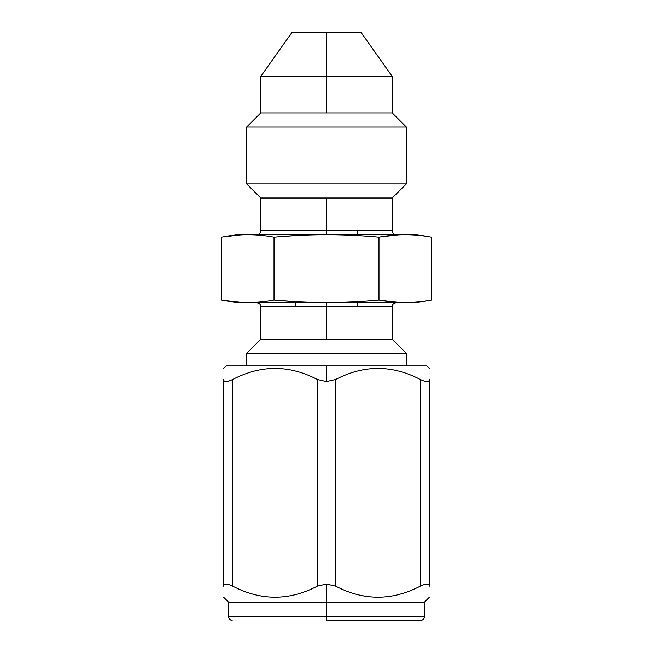 <?xml version="1.0" encoding="UTF-8"?>
<svg xmlns="http://www.w3.org/2000/svg" width="653" height="653" viewBox="0 0 653 653"><rect width="100%" height="100%" fill="white"/><g stroke="black" fill="none" stroke-linecap="round" stroke-linejoin="round"><path stroke-width="0.98" d="M357.526 230.86L357.526 234.509L357.526 230.86M357.526 302.772L357.526 306.42L357.526 302.772M295.474 306.42L295.474 302.772L295.474 306.42M295.474 32.65L326.5 32.65L326.5 76.45L260.759 76.45L326.5 76.45L326.5 32.65L361.174 32.65L392.241 76.45L326.5 76.45L392.241 76.45L392.241 112.961L326.5 112.961L326.5 76.45L326.5 112.961L260.759 112.961L392.241 112.961L406.354 127.066L246.646 127.066L260.759 112.961L246.646 127.066L406.354 127.066L406.354 183.901L246.646 183.901L246.646 127.066L246.646 183.901L406.354 183.901L392.241 198.006L260.759 198.006L246.646 183.901L260.759 198.006L392.241 198.006L406.354 183.901L406.354 127.066L392.241 112.961M260.759 112.961L260.759 76.45L291.826 32.65L326.5 32.65M246.646 353.387L406.354 353.387L406.354 365.925L406.354 353.387L392.241 339.274L406.354 353.387L246.646 353.387L246.646 365.925L246.646 353.387L260.759 339.274L246.646 353.387M260.759 339.274L392.241 339.274L260.759 339.274L260.759 306.42L326.5 306.42L326.5 339.274L326.5 302.772L326.5 306.42L392.241 306.42C392.437 304.225 393.653 303.008 395.889 302.772M257.111 302.772C259.347 303.008 260.563 304.225 260.759 306.42L392.241 306.42L392.241 339.274M237.063 302.772L415.937 302.772L431.453 300.037L415.937 302.772L237.063 302.772L221.547 300.037L237.063 302.772M411.561 302.363L405.611 302.519L411.561 302.363M398.469 302.339L380.919 300.372L398.469 302.339M295.474 301.604L278.553 300.421L295.474 301.604M254.131 302.363L248.181 302.519L254.131 302.363M241.039 302.339L223.873 300.429L241.039 302.339M221.547 300.037C239.039 303.31 256.531 303.31 274.023 300.037C309 303.31 343.984 303.31 378.977 300.037C396.469 303.31 413.961 303.31 431.453 300.037L431.453 237.251L431.453 300.037C413.961 303.31 396.469 303.31 378.977 300.037L378.977 237.251L378.977 300.037C343.984 303.31 309 303.31 274.023 300.037L274.023 237.251C256.531 233.97 239.039 233.97 221.547 237.251L221.547 300.037C239.039 303.31 256.531 303.31 274.023 300.037L274.023 237.251C256.531 233.97 239.039 233.97 221.547 237.251L237.063 234.509L415.937 234.509L431.453 237.251C413.961 233.97 396.469 233.97 378.977 237.251C343.984 233.97 309 233.97 274.023 237.251C309 233.97 343.984 233.97 378.977 237.251C396.469 233.97 413.961 233.97 431.453 237.251L415.937 234.509L237.063 234.509L221.547 237.251L221.547 300.037M223.489 236.917L241.039 234.941L223.489 236.917M248.181 234.77L254.131 234.925L248.181 234.77M278.366 236.876L295.474 235.676L278.366 236.876M381.303 236.851L398.469 234.941L381.303 236.851M405.611 234.77L411.561 234.925L405.611 234.77M257.111 234.509C259.347 234.272 260.563 233.056 260.759 230.86L392.241 230.86L326.5 230.86L326.5 234.509L326.5 198.006L326.5 230.86L260.759 230.86L260.759 198.006M246.646 365.925L326.5 365.925L326.5 381.581L317.374 379.499C289.157 364.749 260.922 364.749 232.688 379.499C226.852 382.242 223.816 382.242 223.563 379.499C223.563 364.749 223.563 364.749 223.563 379.499C223.816 382.242 226.852 382.242 232.688 379.499L232.688 586.149C226.852 583.407 223.816 583.407 223.563 586.149L223.563 379.499L223.563 586.149C223.563 600.899 223.563 600.899 223.563 586.149C223.563 600.899 223.563 600.899 223.563 586.149C223.816 583.407 226.852 583.407 232.688 586.149C260.922 600.899 289.157 600.899 317.374 586.149L317.374 379.499L326.5 381.581L335.626 379.499L335.626 586.149L326.5 584.068L317.374 586.149L317.374 379.499C289.157 364.749 260.922 364.749 232.688 379.499L232.688 586.149C260.922 600.899 289.157 600.899 317.374 586.149L326.5 584.068L326.5 602.099L228.493 602.099L326.5 602.099L326.5 584.068L335.626 586.149C363.86 600.899 392.094 600.899 420.312 586.149L420.312 379.499C392.094 364.749 363.86 364.749 335.626 379.499L335.626 586.149C363.86 600.899 392.094 600.899 420.312 586.149L420.312 379.499C426.148 382.242 429.184 382.242 429.437 379.499L429.437 586.149C429.184 583.407 426.148 583.407 420.312 586.149C426.148 583.407 429.184 583.407 429.437 586.149C429.437 600.899 429.437 600.899 429.437 586.149L429.437 379.499C429.437 364.749 429.437 364.749 429.437 379.499C429.184 382.242 426.148 382.242 420.312 379.499C392.094 364.749 363.86 364.749 335.626 379.499L326.5 381.581L326.5 365.925L426.882 365.925L429.437 368.48M223.563 368.48L226.118 365.925L326.5 365.925M429.437 379.499C429.437 364.749 429.437 364.749 429.437 379.499M420.859 620.35C420.018 620.391 423.552 621.052 424.507 616.701L326.5 616.701L424.507 616.701L424.507 602.099L326.5 602.099L424.507 602.099L429.437 597.168M326.5 616.701L326.5 602.099L326.5 620.35L420.859 620.35L326.5 620.35L326.5 616.701L228.493 616.701L326.5 616.701M392.241 198.006L392.241 230.86C392.437 233.056 393.653 234.272 395.889 234.509M232.141 620.35C232.982 620.391 229.448 621.052 228.493 616.701L228.493 602.099L223.563 597.168"/></g></svg>
